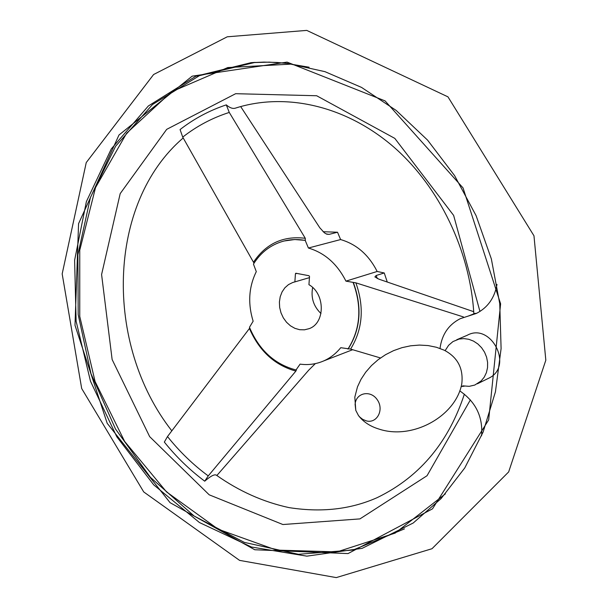<?xml version="1.0" encoding="UTF-8"?>
<svg xmlns="http://www.w3.org/2000/svg" width="608" height="608" viewBox="0 0 608 608"><rect width="100%" height="100%" fill="white"/><g stroke="black" fill="none" stroke-linecap="round" stroke-linejoin="round"><path stroke-width="0.91" d="M481.574 435.784C483.041 417.293 476.117 402.572 460.803 391.613L459.754 390.921M473.723 311.691L378.959 279.178L374.885 276.914L376.162 275.5L384.248 272.962L387.243 281.945M352.67 349.699L323.737 360.909C316.221 364.162 308.34 365.241 300.086 364.131L296.02 369.968L296.423 369.869L295.868 371.1L208.248 475.904L204.721 481.186C189.81 470.037 176.343 457.003 164.335 442.077L167.504 436.544L249.766 328.039M296.02 369.968C274.634 364.344 259.122 350.117 249.47 327.294L253.141 321.214C247.714 303.498 248.763 286.968 256.295 271.639L253.46 264.1C260.612 252.654 270.332 245.092 282.621 241.399C289.925 239.339 297.456 239.02 305.224 240.434L305.3 238.306L229.269 112.434L226.29 104.872C229.664 107.791 232.636 108.9 235.197 108.209C284.734 92.272 345.458 105.047 394.136 147.349C439.242 186.884 469.938 250.283 473.837 313.523L476.626 313.302M380.494 357.96L350.596 349.098L340.746 347.692C335.981 353.582 330.311 357.983 323.737 360.909M305.224 240.434L308.4 248.018C324.733 252.882 337.242 263.925 345.937 281.139L355.87 282.842L463.402 316.928M254.022 263.196L182.727 137.112L180.067 129.565C194.036 118.704 209.448 110.466 226.29 104.872M204.721 481.186C210.672 476.034 214.563 474.027 216.38 475.175C239.081 491.203 263.279 502.01 288.982 507.604C325.265 513.274 353.818 507.954 377.127 497.671C422.051 475.897 449.388 439.668 464.368 394.151M216.843 475.517L308.818 370.052L315.347 363.614M326.162 233.92L329.118 234.369L326.838 234.194L324.444 232.864L319.8 227.78L240.669 106.567M353.195 282.705C362.148 307.245 360.4 329.369 347.943 349.076M352.731 349.722L351.568 350.132M308.4 248.018L340.609 239.56L337.531 232.233L329.118 234.369M345.937 281.139L377.165 271.472C368.744 254.851 356.554 244.211 340.609 239.56M497.002 284.392C494.555 298.026 487.662 307.709 476.33 313.447L460.241 318.691C448.59 324.657 441.849 334.567 440.017 348.43M295.853 273.235L308.986 275.72L309.525 276.503L308.932 284.688C325.379 293.793 325.333 323.289 309.024 328.692L304.433 329.825L299.645 329.703L294.91 328.343L290.464 325.82L286.535 322.27L283.328 317.87L281.002 312.854L279.665 307.473L279.399 302.009L280.212 296.727L282.074 291.901L284.886 287.782L288.504 284.597L292.752 282.5L309.442 277.643M294.865 281.93L295.435 273.782L296.848 273.38M295.815 273.243L295.435 273.782M320.978 313.523C313.53 306.348 310.756 297.677 312.649 287.508M384.248 272.962L377.165 271.472M323.091 231.724L337.531 232.233M487.35 378.89L489.638 377.766C513.494 365.423 490.565 322.179 467.21 335.282L456.775 339.72M462.703 385.844L469.224 386.338L474.795 385.046L481.179 380.92L484.242 377.142L486.392 372.651L487.532 367.665L487.601 362.421L486.598 357.185L484.561 352.199L481.597 347.715L477.85 343.961L473.51 341.103L468.783 339.287L463.904 338.595L459.108 339.051L452.968 341.567L448.62 345.283L445.436 350.178M355.87 282.842C364.481 307.268 362.718 329.354 350.596 349.098M404.472 528.884L353.035 550.027L298.414 554.283L244.348 542.397L194.104 516.01L150.419 477.341L115.474 428.959L90.987 373.7L78.189 314.564L77.892 254.714L90.44 197.456L115.604 146.239L152.502 104.53L199.424 75.658L255.155 62.388L251.096 62.662L269.245 62.13L287.652 63.414M445.398 493.856L395.177 533.087L337.052 551.882L276.427 550.096L218.204 529.211L166.493 491.864L124.617 441.385L95.091 381.543L79.754 316.388L79.754 250.222L95.532 187.591L126.662 133.182L171.669 91.717L227.787 67.556L290.806 64.136L309.1 67.23M413.204 523.017L362.117 548.348L306.858 556.153L251.446 547.018L199.416 522.515L153.74 484.888L116.812 436.802L90.478 381.208L76.114 321.237L74.617 260.201L86.397 201.56L111.264 148.945L148.337 105.99L195.86 76.213L251.096 62.662L264.001 62.1L277.058 62.457L287.584 63.414L324.908 71.645L361.532 87.408L396.173 110.436L427.584 140.129L454.579 175.606L476.094 215.658L491.34 258.879L499.753 303.719L501.098 348.566L495.436 391.833L483.117 432.06L464.748 467.97L441.127 498.545L413.204 523.017M287.082 62.115L385.092 100.905L463.045 187.925L500.62 303.84L488.665 419.923L432.486 508.85L348.034 553.584L254.752 549.746L170.08 502.679L107.198 423.312L74.997 325.265L78.561 223.683L118.986 135.006L192.174 76.16L287.082 62.115M470.387 399.889L427.036 475.722L359.936 518.898L282.902 524.529L209.198 494.813L149.659 436.635L112.13 359.533L101.589 274.527L120.186 193.625L166.691 129.352L235.661 93.693L316.662 95.745L394.812 138.388L453.644 215.422L479.948 311.463M208.248 475.904C193.139 464.786 179.565 451.668 167.504 436.544M376.162 275.5L377.332 278.578M353.4 282.644C362.353 307.177 360.597 329.293 348.141 348.992M284.27 240.966L294.713 239.529L305.436 240.38M253.65 261.964C266.19 243.466 283.412 235.577 305.3 238.306M468.206 316.107L474.293 313.66M182.727 137.112C196.741 126.114 212.26 117.884 229.269 112.434M295.868 371.1C274.717 365.21 259.244 351.014 249.447 328.525M461.806 383.656C463.494 368.402 457.634 357.253 444.212 350.193L436.43 347.267L428.1 345.564L419.444 345.078L410.674 345.792L401.987 347.662L393.566 350.649L385.571 354.684L378.168 359.685L371.511 365.537L365.75 372.134L361.023 379.301L357.474 386.863L354.814 397.146L355.794 410.385L358.484 415.568L359.921 417.194L362.695 419.368L366.442 420.918C377.066 423.746 384.362 409.64 377.256 399.745C370.508 389.584 355.786 392.806 355.11 404.419L355.794 410.385L358.484 415.576C363.318 421.876 370.097 426.36 378.822 429.02C412.627 440.412 456.068 416.039 461.806 383.656M306.759 30.4L227.263 36.799L153.611 74.518L86.245 162.572L62.176 273.889L81.685 388.527L143.731 491.94L239.567 560.378L336.262 577.6L431.992 548.728L508.66 471.93L545.824 360.194L533.968 235.79L447.967 96.854L306.759 30.4M171.844 430.867C103.892 344.204 106.924 203.156 183.206 137.955M294.006 282.127L292.752 282.5M477.371 383.8L489.638 377.766M461.138 386.582L464.368 386.164"/></g></svg>
